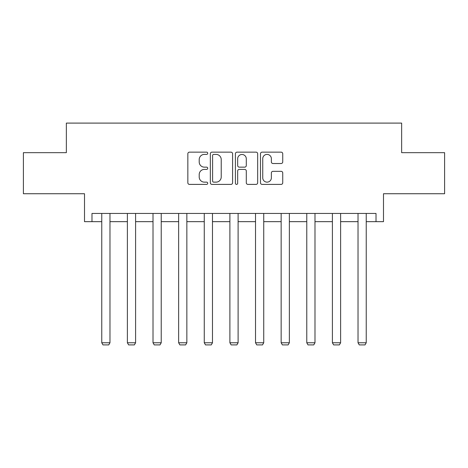 <?xml version="1.0" encoding="UTF-8"?>
<svg xmlns="http://www.w3.org/2000/svg" width="468" height="468" viewBox="0 0 468 468"><rect width="100%" height="100%" fill="white"/><g stroke="black" fill="none" stroke-linecap="round" stroke-linejoin="round"><path stroke-width="0.7" d="M207.716 153.276A1.129 1.129 0 0 0 206.587 152.147L189.458 152.147A1.615 1.615 0 0 0 187.844 153.761L187.844 182.783A1.615 1.615 0 0 0 189.458 184.398L206.587 184.398A1.129 1.129 0 0 0 207.716 183.269A1.129 1.129 0 0 0 206.587 182.14L204.37 182.14A5.16 5.16 0 0 1 199.21 176.98L199.21 174.564A5.16 5.16 0 0 1 204.37 169.404L206.587 169.404A1.129 1.129 0 0 0 207.716 168.275A1.129 1.129 0 0 0 206.587 167.146L204.37 167.146A5.16 5.16 0 0 1 199.21 161.986L199.21 159.565A5.16 5.16 0 0 1 204.37 154.405L206.587 154.405A1.129 1.129 0 0 0 207.716 153.276M91.985 221.662L91.985 213.449L376.015 213.449L376.015 221.662L383.491 221.662L383.491 193.734L444.6 193.734L444.6 152.667L401.643 152.667L401.643 123.096L66.357 123.096L66.357 152.667L23.4 152.667L23.4 193.734L84.509 193.734L84.509 221.662L101.761 221.662M281.122 163.519A1.615 1.615 0 0 0 282.736 161.905L282.736 153.761A1.615 1.615 0 0 0 281.122 152.147L262.098 152.147A1.615 1.615 0 0 0 260.483 153.761L260.483 182.783A1.615 1.615 0 0 0 262.098 184.398L281.122 184.398A1.615 1.615 0 0 0 282.736 182.783L282.736 172.949A1.615 1.615 0 0 0 281.122 171.335L272.979 171.335A1.615 1.615 0 0 0 271.37 172.949L271.37 177.828A4.311 4.311 0 0 1 267.058 182.14A4.311 4.311 0 0 1 262.741 177.828L262.741 158.722A4.311 4.311 0 0 1 267.058 154.405A4.311 4.311 0 0 1 271.37 158.722L271.37 161.905A1.615 1.615 0 0 0 272.979 163.519L281.122 163.519M232.59 153.761A1.615 1.615 0 0 0 230.976 152.147L211.951 152.147A1.615 1.615 0 0 0 210.337 153.761L210.337 182.783A1.615 1.615 0 0 0 211.951 184.398L230.976 184.398A1.615 1.615 0 0 0 232.59 182.783L232.59 153.761M237.024 152.147L256.049 152.147A1.615 1.615 0 0 1 257.663 153.761L257.663 182.783A1.615 1.615 0 0 1 256.049 184.398L247.905 184.398A1.615 1.615 0 0 1 246.297 182.783L246.297 171.013A1.615 1.615 0 0 0 244.682 169.404L239.283 169.404A1.615 1.615 0 0 0 237.668 171.013L237.668 183.269A1.129 1.129 0 0 1 236.539 184.398A1.129 1.129 0 0 1 235.41 183.269L235.41 153.761A1.615 1.615 0 0 1 237.024 152.147M109.974 221.662L127.384 221.662M135.597 221.662L153.013 221.662M161.226 221.662L178.641 221.662M186.855 221.662L204.264 221.662M212.478 221.662L229.893 221.662M238.107 221.662L255.522 221.662M263.736 221.662L281.145 221.662M289.359 221.662L306.774 221.662M314.987 221.662L332.403 221.662M340.616 221.662L358.026 221.662M366.239 221.662L376.015 221.662M213.724 154.405A1.129 1.129 0 0 0 212.595 155.534L212.595 181.011A1.129 1.129 0 0 0 213.724 182.14L216.064 182.14A5.16 5.16 0 0 0 221.224 176.98L221.224 159.565A5.16 5.16 0 0 0 216.064 154.405L213.724 154.405M246.297 158.798A4.311 4.311 0 0 0 241.979 154.487A4.311 4.311 0 0 0 237.668 158.798L237.668 165.532A1.615 1.615 0 0 0 239.283 167.146L244.682 167.146A1.615 1.615 0 0 0 246.297 165.532L246.297 158.798M109.974 213.449L109.974 342.769L101.761 342.769L101.761 213.449M109.974 342.769L108.74 344.904L102.989 344.904L101.761 342.769M135.597 213.449L135.597 342.769L127.384 342.769L127.384 213.449M135.597 342.769L134.369 344.904L128.618 344.904L127.384 342.769M161.226 213.449L161.226 342.769L153.013 342.769L153.013 213.449M161.226 342.769L159.992 344.904L154.247 344.904L153.013 342.769M186.855 213.449L186.855 342.769L178.641 342.769L178.641 213.449M186.855 342.769L185.62 344.904L179.87 344.904L178.641 342.769M212.478 213.449L212.478 342.769L204.264 342.769L204.264 213.449M212.478 342.769L211.249 344.904L205.499 344.904L204.264 342.769M238.107 213.449L238.107 342.769L229.893 342.769L229.893 213.449M238.107 342.769L236.872 344.904L231.128 344.904L229.893 342.769M263.736 213.449L263.736 342.769L255.522 342.769L255.522 213.449M263.736 342.769L262.501 344.904L256.751 344.904L255.522 342.769M289.359 213.449L289.359 342.769L281.145 342.769L281.145 213.449M289.359 342.769L288.13 344.904L282.379 344.904L281.145 342.769M314.987 213.449L314.987 342.769L306.774 342.769L306.774 213.449M314.987 342.769L313.753 344.904L308.008 344.904L306.774 342.769M340.616 213.449L340.616 342.769L332.403 342.769L332.403 213.449M340.616 342.769L339.382 344.904L333.631 344.904L332.403 342.769M366.239 213.449L366.239 342.769L358.026 342.769L358.026 213.449M366.239 342.769L365.011 344.904L359.26 344.904L358.026 342.769"/></g></svg>

